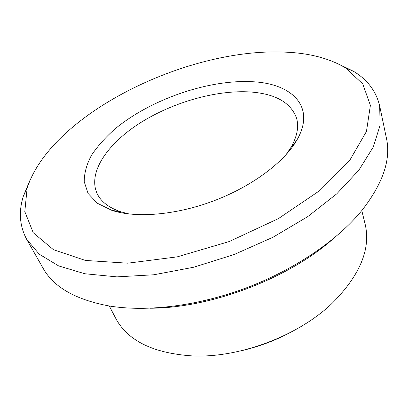 <?xml version="1.0" encoding="UTF-8"?>
<svg xmlns="http://www.w3.org/2000/svg" width="408" height="408" viewBox="0 0 408 408"><rect width="100%" height="100%" fill="white"/><g stroke="black" fill="none" stroke-linecap="round" stroke-linejoin="round"><path stroke-width="0.61" d="M129.254 214.011L120.824 211.813C108.89 207.743 101 201.679 97.15 193.621C87.501 172.625 107.365 143.794 139.975 123.053C172.757 102.265 216.546 89.704 250.624 91.994C275.563 93.855 290.884 102.612 296.585 118.264C299.028 126.852 297.116 136.619 290.858 147.563L285.988 154.785M252.583 81.733C292.23 83.569 316.43 106.947 296.672 140.444C283.892 162.415 251.858 186.446 213.828 200.828C175.792 215.189 135.874 218.351 111.756 210.319L97.277 203.194L88.077 193.448L84.227 181.754C84.201 173.247 86.613 164.429 91.474 155.31C97.553 146.202 105.453 137.363 115.168 128.785C150.929 99.221 208.743 79.239 252.583 81.733M282.82 52.051C307.974 52.754 328.868 58.023 345.51 67.866L362.738 83.905L370.393 105.351L366.455 131.432L349.569 160.64L319.637 190.679L278.338 218.652L229.214 241.546L177.23 256.856L127.75 263.191L85.435 260.447L53.453 249.706L33.247 232.749L24.806 211.599L27.122 188.175C50.99 114.515 185.467 48.389 282.82 52.051M291.195 332.066C275.788 340.292 259.585 346.418 242.587 350.436M361.799 210.584L365.104 224.043C371.025 248.758 360.121 275.099 332.398 303.062C298.585 335.784 239.501 358.112 192.499 355.929C153.209 353.287 127.612 340.736 115.704 318.281L109.288 306M332.53 239.369C287.477 278.985 210.268 308.157 150.277 308.234M338.161 63.837L353.69 71.41C367.567 79.83 376.232 91.361 379.69 106.004L386.452 138.338C391.139 159.477 382.934 183.544 361.845 210.528C337.533 240.23 295.03 269.423 246.677 287.752C198.283 305.985 147.094 312.191 109.217 305.99C75.551 299.696 53.484 287.069 43.013 268.112L26.709 239.384C19.615 226.114 18.488 211.737 23.332 196.238L29.973 180.29M379.69 106.004L380.088 125.332L373.295 146.982L358.867 170.151L336.819 193.78L307.749 216.617L272.906 237.293L234.121 254.526L193.632 267.25L153.821 274.778L116.912 276.874L84.747 273.732L58.604 265.894L39.194 254.148L26.709 239.384M290.858 147.563L296.672 140.444M120.824 211.813L111.756 210.319M27.122 188.175L23.332 196.238M345.51 67.866L353.69 71.41"/></g></svg>
